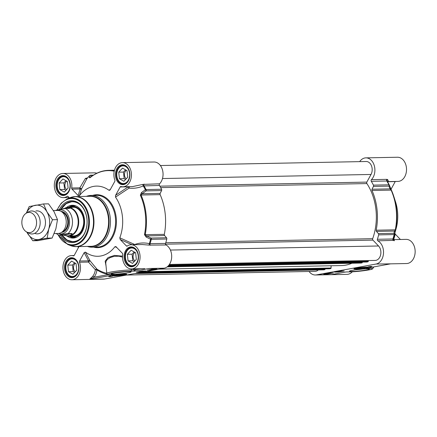 <?xml version="1.0" encoding="UTF-8"?>
<svg xmlns="http://www.w3.org/2000/svg" width="437" height="437" viewBox="0 0 437 437"><rect width="100%" height="100%" fill="white"/><g stroke="black" fill="none" stroke-linecap="round" stroke-linejoin="round"><path stroke-width="0.66" d="M358.373 268.154A4.026 0.322 -6 0 1 362.847 267.63A4.026 0.322 -6 0 1 365.135 267.706A4.026 0.322 -6 0 1 361.175 268.422A4.026 0.322 -6 0 1 357.155 268.547A4.026 0.322 -6 0 1 358.373 268.154M358.575 268.422L363.71 267.783L358.575 268.422M360.399 268.384L360.361 268.007M357.881 268.165A4.747 0.382 174 0 0 356.434 268.564A4.747 0.382 174 0 0 361.181 268.482A4.747 0.382 174 0 0 365.845 267.575A4.747 0.382 174 0 0 362.803 267.57A4.747 0.382 174 0 0 357.881 268.165M373.417 185.113A1.153 0.836 88.9 0 1 373.427 186.424L388.935 186.124A1.153 0.929 -22.1 0 0 389.312 185.031L389.312 185.031A1.153 0.929 -22.1 0 0 389.28 184.96A1.153 0.437 153 0 0 389.274 184.938A1.153 0.437 153 0 0 388.93 184.813A1.153 0.836 88.9 0 1 388.935 186.124L390.05 188.882A1.153 0.923 -21.7 0 0 390.399 187.741L389.28 184.96A54.947 39.925 -91.1 0 0 387.155 181.147L386.811 181.011A1.153 0.836 88.9 0 1 386.947 179.356L371.434 179.656A1.153 0.836 -91.1 0 0 371.303 181.311A55.231 40.133 88.9 0 1 373.417 185.113L388.93 184.813A55.231 40.133 88.9 0 0 386.811 181.011L371.303 181.311M359.678 161.63A12.083 8.778 88.9 0 1 365.884 157.866A12.083 8.778 88.9 0 1 374.405 166.082A12.083 8.778 88.9 0 1 371.434 179.656M395.07 232.189L395.622 229.742A50.342 36.577 -91.1 0 0 393.759 196.289L395.594 202.036A35.097 25.499 88.9 0 1 396.113 228.655L393.213 238.941A1.153 1.12 -165 0 1 393.224 238.892L392.907 238.979L393.224 238.892A54.947 39.925 -91.1 0 0 394.021 236.226A54.947 39.925 -91.1 0 0 394.485 234.461L395.07 232.189A1.153 1.021 -165.8 0 0 394.48 231.047L393.895 233.303A1.153 0.836 88.9 0 1 394.158 234.565A1.153 0.273 13.9 0 0 394.485 234.461A1.153 1.021 -165.3 0 0 393.895 233.303L378.382 233.604A1.153 0.836 88.9 0 1 378.65 234.871A55.231 40.133 88.9 0 1 377.393 239.285A1.153 0.836 -91.1 0 0 377.863 240.831A12.083 8.778 88.9 0 1 383.484 253.542A12.083 8.778 88.9 0 1 376.011 264.052L316.432 274.884A12.083 8.778 88.9 0 1 315.41 274.988A12.083 8.778 88.9 0 1 309.052 271.47M378.382 233.604L376.454 231.397L394.48 231.047L395.622 229.742M376.175 230.206A50.632 36.784 -91.1 0 0 372.002 190.488A1.153 0.836 -91.1 0 1 372.024 189.237L390.05 188.882L391.126 190.111A50.632 36.784 88.9 0 1 395.299 229.829L376.175 230.206A1.153 0.836 -91.1 0 0 376.454 231.397M372.024 189.237L373.427 186.424M340.385 271.038L339.702 271.159M341.379 271.006L340.789 271.049M341.636 270.956L339.445 271.208M338.123 271.53L337.85 271.503M338.331 271.475L339.123 271.508L338.129 271.596M327.078 273.469L327.772 273.551L327.078 273.469M326.827 273.507L326.182 273.584M327.062 273.442L327.969 273.387L327.176 273.704L325.958 273.589M328.684 273.169L328.105 273.234M328.952 273.12L327.903 273.24M330.918 272.988L329.509 272.945M327.684 273.994L323.73 274.07L329.52 273.016L333.475 272.939L327.684 273.994L327.641 273.606M338.44 272.038L334.485 272.114L340.281 271.06L344.23 270.984L338.44 272.038L338.396 271.606M370.243 266.444A12.198 0.978 -6 0 1 371.996 266.767A12.198 0.978 -6 0 1 369.571 267.613A9.783 0.787 174 0 0 370.871 267.078A9.783 0.787 174 0 0 368.178 266.821L370.243 266.444M370.833 266.728A12.198 0.978 174 0 0 371.434 266.537M370.794 266.472A9.783 0.787 -6 0 1 370.811 266.51L370.871 267.078M346.104 271.956L345.738 271.994M366.943 268.138A45.311 3.633 -6 0 1 366.528 268.225A1.153 0.912 77.9 0 0 366.648 268.214L390.339 263.882M388.389 181.595L397.976 181.404A12.083 8.778 -91.1 0 0 406.519 169.152A12.083 8.778 -91.1 0 0 397.506 157.244L365.884 157.866M387.903 181.726L395.239 181.579A1.153 0.836 88.9 0 1 395.316 181.459M395.239 181.579L391.033 189.254M393.715 239.312L395.327 234.166L394.846 233.254M395.327 234.166L400.418 239.487M390.569 263.85L406.612 263.533A12.083 8.778 -91.1 0 0 415.15 251.286A12.083 8.778 -91.1 0 0 406.137 239.378L394.507 239.602C393.732 239.41 393.344 239.001 393.349 238.373M315.41 274.988L347.027 274.37A12.083 8.778 -91.1 0 0 352.293 271.798M377.863 240.831L394.059 240.328C394.644 239.192 394.677 239.361 394.163 240.825M393.207 238.941A1.153 1.12 -165 0 0 394.059 240.328M391.47 190.248A1.153 0.393 156.1 0 0 391.465 190.237L393.759 196.289A50.342 36.577 -91.1 0 0 391.47 190.248L390.399 187.741M387.909 181.317C388.64 181.918 388.564 181.355 387.679 179.634A1.153 1.065 -18.7 0 0 387.067 180.956L389.274 184.938A1.153 1.153 0 0 1 389.312 185.031L391.465 190.237A1.153 0.393 156.1 0 0 391.126 190.111L372.002 190.488M387.679 179.634L386.947 179.356M390.607 263.844L376.011 264.052M390.683 263.828L366.648 268.214A1.153 0.912 77.9 0 0 366.648 268.209A1.153 0.912 77.9 0 0 366.769 268.176M366.528 268.225C365.977 268.405 366.315 268.482 367.55 268.449A1.153 0.836 -91.1 0 0 368.14 267.925M352.544 270.285A9.98 0.798 174 0 0 349.496 271.126A9.98 0.798 174 0 0 359.482 270.945A9.98 0.798 174 0 0 369.287 269.045A9.98 0.798 174 0 0 362.896 269.034A9.98 0.798 174 0 0 352.544 270.285M356.171 268.198A7.238 0.579 174 0 0 353.948 268.831A7.238 0.579 174 0 0 361.202 268.679A7.238 0.579 174 0 0 368.325 267.318A7.238 0.579 174 0 0 363.792 267.286A7.238 0.579 174 0 0 356.171 268.198M362.847 269.034A8.603 0.688 -6 0 1 355.8 269.776M122.223 274.928A4.026 0.322 -6 0 1 118.05 275.43A4.026 0.322 -6 0 1 115.466 275.425A4.026 0.322 -6 0 1 119.427 274.66A4.026 0.322 -6 0 1 123.453 274.589A4.026 0.322 -6 0 1 122.223 274.928M121.284 274.944L116.892 275.299L121.257 274.676M118.717 275.266L118.678 274.889M122.721 274.917A4.747 0.382 174 0 0 124.163 274.458A4.747 0.382 174 0 0 119.421 274.605A4.747 0.382 174 0 0 114.751 275.447A4.747 0.382 174 0 0 117.449 275.539A4.747 0.382 174 0 0 122.721 274.917M127.697 177.242L123.906 181.284L119.421 178.744L118.733 172.162L122.524 168.114L127.009 170.654L127.697 177.242M125.561 169.835L123.474 172.069L124.168 178.651L125.61 179.47M118.733 172.162L123.474 172.069M119.421 178.744L124.168 178.651M126.364 170.288A4.818 3.501 -91.1 0 0 124.458 174.461A4.818 3.501 -91.1 0 0 126.249 178.782M124.922 165.743A9.204 6.686 -91.1 0 0 123.272 165.492A9.204 6.686 -91.1 0 0 122.491 165.568A9.204 6.686 -91.1 0 0 116.788 175.363A9.204 6.686 -91.1 0 0 123.633 183.901A9.204 6.686 -91.1 0 0 124.408 183.819A9.204 6.686 -91.1 0 0 125.272 183.584M124.135 183.485A8.86 6.44 -91.1 0 0 129.587 173.544A8.86 6.44 -91.1 0 0 122.289 165.918A8.86 6.44 -91.1 0 0 116.843 175.86A8.86 6.44 -91.1 0 0 124.135 183.485M136.333 259.37L132.537 263.413L128.057 260.873L127.364 254.29L131.155 250.243L135.639 252.783L136.333 259.37M134.197 251.969L132.105 254.197L132.799 260.78L134.241 261.599M127.364 254.29L132.105 254.197M128.057 260.873L132.799 260.78M134.995 252.417A4.818 3.501 -91.1 0 0 133.088 256.59A4.818 3.501 -91.1 0 0 134.886 260.916M133.553 247.872A9.204 6.686 -91.1 0 0 131.903 247.621A9.204 6.686 -91.1 0 0 131.127 247.697A9.204 6.686 -91.1 0 0 125.419 257.491A9.204 6.686 -91.1 0 0 132.264 266.029A9.204 6.686 -91.1 0 0 133.045 265.947A9.204 6.686 -91.1 0 0 133.902 265.712M132.772 265.614A8.86 6.44 -91.1 0 0 138.218 255.672A8.86 6.44 -91.1 0 0 130.925 248.047A8.86 6.44 -91.1 0 0 125.474 257.988A8.86 6.44 -91.1 0 0 132.772 265.614M68.112 188.074L64.321 192.122L59.842 189.582L59.148 182.994L62.939 178.946L67.424 181.492L68.112 188.074M65.982 180.672L63.889 182.901L64.583 189.489L66.025 190.303M59.148 182.994L63.889 182.901M59.842 189.582L64.583 189.489M66.779 181.126A4.818 3.501 -91.1 0 0 64.873 185.293A4.818 3.501 -91.1 0 0 66.67 189.62M65.337 176.575A9.204 6.686 -91.1 0 0 63.687 176.324A9.204 6.686 -91.1 0 0 62.906 176.406A9.204 6.686 -91.1 0 0 57.203 186.2A9.204 6.686 -91.1 0 0 64.048 194.733A9.204 6.686 -91.1 0 0 64.829 194.656A9.204 6.686 -91.1 0 0 65.687 194.416M64.556 194.318A8.86 6.44 -91.1 0 0 70.002 184.376A8.86 6.44 -91.1 0 0 62.709 176.75A8.86 6.44 -91.1 0 0 57.258 186.692A8.86 6.44 -91.1 0 0 64.556 194.318M76.748 270.203L72.957 274.25L68.472 271.71L67.779 265.122L71.57 261.08L76.054 263.62L76.748 270.203M74.612 262.801L72.52 265.03L73.214 271.617L74.656 272.431M67.779 265.122L72.52 265.03M68.472 271.71L73.214 271.617M75.41 263.254A4.818 3.501 -91.1 0 0 73.503 267.422A4.818 3.501 -91.1 0 0 75.301 271.748M73.973 258.704A9.204 6.686 -91.1 0 0 72.318 258.453A9.204 6.686 -91.1 0 0 71.542 258.535A9.204 6.686 -91.1 0 0 65.834 268.329A9.204 6.686 -91.1 0 0 72.679 276.861A9.204 6.686 -91.1 0 0 73.46 276.785A9.204 6.686 -91.1 0 0 74.323 276.545M73.187 276.446A8.86 6.44 -91.1 0 0 78.633 266.504A8.86 6.44 -91.1 0 0 71.34 258.879A8.86 6.44 -91.1 0 0 65.889 268.821A8.86 6.44 -91.1 0 0 73.187 276.446M96.817 173.243A12.083 8.778 -91.1 0 0 94.458 172.844L62.841 173.467A12.083 8.778 88.9 0 1 71.695 187.997A1.153 0.836 -91.1 0 0 72.018 189.145L80.179 188.986A1.153 1.038 -162.5 0 0 81.653 188.669A1.153 0.295 29.7 0 1 80.856 188.494A1.153 0.295 29.7 0 1 79.856 187.839A1.153 0.836 -91.1 0 0 80.179 188.986L78.13 195.53L79.458 195.656L81.653 188.669L86.968 178.504A1.153 0.912 23.5 0 1 85.357 178.493L79.856 187.839L71.695 187.997M135.115 244.682L119.798 237.815A35.097 25.499 -91.1 0 0 115.521 197.12L129.073 188.112C133.979 188.647 138.704 187.915 143.249 185.922A54.947 39.925 88.9 0 1 145.374 189.734L141.462 192.613A1.153 0.29 53.8 0 1 142.151 193.738L146.073 190.876A1.153 0.836 -91.1 0 0 146.062 189.565A1.153 0.437 153 0 0 145.374 189.734A1.153 0.295 53.9 0 1 146.073 190.876L161.581 190.576A1.153 0.836 -91.1 0 0 161.575 189.259A55.231 40.133 -91.1 0 0 159.456 185.463A1.153 0.836 88.9 0 1 159.592 183.802A12.083 8.778 -91.1 0 0 162.564 170.228A12.083 8.778 -91.1 0 0 154.042 162.012L122.426 162.63A12.083 8.778 88.9 0 1 131.439 174.538A12.083 8.778 88.9 0 1 122.895 186.79A12.083 8.778 88.9 0 1 120.989 186.539A1.153 0.836 -91.1 0 0 120.809 186.517A1.153 0.836 -91.1 0 0 120.159 186.965L128.32 186.807A1.153 0.3 -123.7 0 0 129.073 188.112L129.276 186.665M161.581 190.576L160.177 193.383L142.151 193.738L141.031 195.006A1.153 0.393 156.1 0 0 140.337 195.164A50.342 36.577 88.9 0 1 144.483 234.658L146.133 237.062L150.574 239.236A1.153 0.273 13.9 0 0 151.289 239.323A1.153 0.836 -91.1 0 0 151.027 238.056L150.574 239.236A54.947 39.925 88.9 0 1 149.317 243.666C144.434 242.535 139.66 242.781 134.995 244.414L134.858 244.687M146.133 237.062L146.586 235.898L164.612 235.548L166.541 237.75L151.027 238.056L146.586 235.898L145.204 234.724A50.632 36.784 -91.1 0 0 141.031 195.006L160.155 194.634A1.153 0.836 88.9 0 1 160.177 193.383M160.155 194.634A50.632 36.784 88.9 0 1 164.334 234.352L144.483 234.658M164.612 235.548A1.153 0.836 88.9 0 1 164.334 234.352M106.775 273.311A53.161 38.625 88.9 0 1 96.943 269.143A1.153 0.748 -36 0 0 95.359 269.744L96.97 269.951A1.153 0.716 122.3 0 0 96.943 269.143L90.033 260.758A1.153 0.956 -28.3 0 0 88.547 260.845L79.572 261.02A1.153 0.836 -91.1 0 0 79.501 262.238A12.083 8.778 88.9 0 1 71.947 279.756L103.564 279.134A12.083 8.778 -91.1 0 0 104.585 279.03L164.17 268.198A12.083 8.778 -91.1 0 0 171.637 257.688A12.083 8.778 -91.1 0 0 166.022 244.977A1.153 0.836 88.9 0 1 165.552 243.431A55.231 40.133 -91.1 0 0 166.803 239.017A1.153 0.836 -91.1 0 0 166.541 237.75M140.015 271.437L138.999 271.557M142.025 271.18L140.665 271.317M140.867 271.279L142.041 271.339M142.424 271.033L143.243 271.027M143.565 270.973L141.43 271.12M153.442 269.077L152.781 269.072M153.731 269.132L154.37 269.045M154.594 269.039L152.546 269.077M151.508 269.345L150.825 269.427M151.776 269.296L150.628 269.427M149.858 269.645L149.225 269.716M149.7 269.629L149.028 269.722M150.705 269.536L151.076 270.066L147.127 270.142L152.917 269.088L156.872 269.012L151.076 270.066M136.366 272.098L142.162 271.044L146.111 270.967L140.321 272.022L136.366 272.098M140.321 272.022L140.277 271.617M110.353 276.637A12.198 0.978 -6 0 1 108.605 276.321A12.198 0.978 -6 0 1 111.031 275.468A9.783 0.787 174 0 0 109.731 276.004A9.783 0.787 174 0 0 112.424 276.26L110.353 276.637L110.31 276.206M109.108 275.976A12.198 0.978 174 0 0 109.747 276.042M133.695 268.875L133.798 269.864L134.667 271.126L135.415 269.7L135.323 268.848M144.729 268.662L131.532 268.919A12.083 8.778 88.9 0 1 122.677 254.389A1.153 0.836 -91.1 0 0 122.355 253.242L115.783 246.517M113.03 274.715L113.653 274.944A45.311 3.633 -6 0 1 114.073 274.857C114.625 274.676 114.286 274.605 113.046 274.638A1.153 0.836 88.9 0 1 112.954 274.649A1.153 0.836 88.9 0 1 112.855 274.644L113.03 274.715A1.153 0.53 133.3 0 1 113.117 274.698L113.052 274.644M79.501 262.238L88.471 262.063L95.359 269.744A12.083 8.778 88.9 0 1 92.666 276.386L89.569 279.325L113.653 274.944L113.117 274.698A46.65 3.299 173.5 0 1 113.374 274.644M104.585 279.03L89.569 279.325L94.021 277.227A13.23 9.614 -91.1 0 0 96.97 269.951A54.057 39.275 -91.1 0 0 107.475 274.299M92.666 276.386A1.153 0.595 -141.2 0 1 94.021 277.227L108.534 274.589M88.471 262.063L90.033 260.758L85.384 252.094L84.161 252.646L88.547 260.845A1.153 0.836 -91.1 0 0 88.471 262.063M87.329 246.419A25.892 18.813 -91.1 0 0 92.158 247.184A25.892 18.813 -91.1 0 0 94.348 246.965A25.892 18.813 -91.1 0 0 110.397 219.423A25.892 18.813 -91.1 0 0 91.147 195.415A25.892 18.813 -91.1 0 0 88.957 195.634A25.892 18.813 -91.1 0 0 86.346 196.371M128.396 186.681A1.153 0.836 -91.1 0 0 128.32 186.807L115.592 195.295L115.521 197.12M115.592 195.295L120.159 186.965M110.446 189.303L108.982 190.286L109.747 190.253L110.233 189.691L114.8 181.366A1.153 0.836 -91.1 0 0 114.871 180.148A12.083 8.778 88.9 0 1 122.426 162.63M108.982 190.286A35.097 25.499 -91.1 0 0 79.458 195.656M78.13 195.53L72.018 189.145M69.445 197.939L68.014 196.448A1.153 0.836 -91.1 0 0 67.489 196.213A1.153 0.836 -91.1 0 0 67.129 196.333A12.083 8.778 88.9 0 1 63.316 197.622A12.083 8.778 88.9 0 1 54.303 185.714A12.083 8.778 88.9 0 1 62.841 173.467M71.947 279.756A12.083 8.778 88.9 0 1 62.933 267.848A12.083 8.778 88.9 0 1 71.471 255.596A12.083 8.778 88.9 0 1 73.383 255.847A1.153 0.836 -91.1 0 0 73.563 255.869A1.153 0.836 -91.1 0 0 74.214 255.421L78.977 246.583M79.572 261.02L84.161 252.646M85.384 252.094A35.097 25.499 -91.1 0 0 114.915 246.725L116.914 247.555M116.209 246.818L114.915 246.725M127.446 245.916L126.359 245.938A1.153 0.836 -91.1 0 0 126.877 246.173A1.153 0.836 -91.1 0 0 127.243 246.053A12.083 8.778 88.9 0 1 131.056 244.758A12.083 8.778 88.9 0 1 140.069 256.666A12.083 8.778 88.9 0 1 131.532 268.919M126.359 245.938L120.246 239.552L132.138 244.736M119.798 237.815L120.246 239.552M77.983 246.763L78.414 247.746L77.983 246.752A50.342 36.577 88.9 0 1 77.912 246.599L77.983 246.763A1.153 0.393 -23.9 0 1 77.983 246.763L77.983 246.763A1.153 0.393 -23.9 0 1 77.983 246.752M87.373 178.023L85.357 178.493M90.044 175.39A1.153 0.655 46.3 0 0 89.803 175.499A1.153 0.655 46.3 0 0 89.716 175.63A54.947 39.925 88.9 0 0 86.968 178.504L87.384 178.247M90.421 177.335A1.153 1.049 12.3 0 0 89.274 177.635L89.716 175.63A1.153 1.049 12.9 0 1 91.071 175.39A1.153 0.836 -91.1 0 0 90.579 175.182A1.153 0.836 -91.1 0 0 90.164 175.341M89.274 177.635L90.011 177.728A50.342 36.577 88.9 0 1 114.226 171.195M159.592 183.802L142.73 184.43L143.249 185.922L159.456 185.463M142.73 184.43L132.537 186.604M141.462 192.613L140.337 195.164M165.552 243.431L149.317 243.666L149.11 245.119L166.022 244.977M142.396 244.54L149.11 245.119M122.524 256.142L114.467 255.41L108.07 257.551L105.159 261.151L105.978 265.68M114.073 274.857A1.153 0.912 -102.1 0 1 113.483 274.644M113.456 274.381L113.948 274.665L111.588 274.671A1.153 0.836 88.9 0 1 111.484 274.665M140.687 268.739L135.415 269.7L131.422 269.913A14.383 1.153 174 0 0 115.701 271.279A14.383 1.153 174 0 0 106.775 273.294L105.738 262.976L106.202 260.998L107.404 259.381L110.184 257.54L114.215 256.328L118.891 256.213L122.518 257.109M128.057 272.797A9.98 0.798 174 0 0 131.089 271.83A9.98 0.798 174 0 0 121.115 272.136A9.98 0.798 174 0 0 111.298 273.912A9.98 0.798 174 0 0 116.969 274.103A9.98 0.798 174 0 0 128.057 272.797M124.43 274.884A7.238 0.579 174 0 0 126.643 274.201A7.238 0.579 174 0 0 119.399 274.403A7.238 0.579 174 0 0 112.265 275.709A7.238 0.579 174 0 0 116.504 275.823A7.238 0.579 174 0 0 124.43 274.884M60.89 209.121A20.135 14.629 88.9 0 1 70.346 201.714A20.135 14.629 88.9 0 1 72.05 201.544A20.135 14.629 88.9 0 1 87.023 220.215A20.135 14.629 88.9 0 1 74.541 241.639A20.135 14.629 88.9 0 1 72.837 241.808A20.135 14.629 88.9 0 1 61.715 235.182M60.399 235.21A20.943 15.219 -91.1 0 0 74.072 242.448A20.943 15.219 -91.1 0 0 84.871 210.984A20.943 15.219 -91.1 0 0 59.47 209.372M124.649 271.819A8.603 0.688 -6 0 1 117.597 272.562M61.267 209.055L66.129 203.637L72.247 201.544A20.135 14.629 -91.1 0 0 70.739 201.708A20.135 14.629 -91.1 0 0 61.322 209.044M62.114 235.177A20.135 14.629 -91.1 0 0 73.034 241.803L67.041 240.071L62.065 235.177M69.811 236.117A15.191 11.034 -91.1 0 0 70.608 236.422A15.191 11.034 -91.1 0 0 81.675 231.331A15.191 11.034 -91.1 0 0 83.057 215.348A15.191 11.034 -91.1 0 0 70.029 207.012A15.191 11.034 -91.1 0 0 69.248 207.351M67.041 236.018A16.398 11.914 -91.1 0 0 73.367 238.05A16.398 11.914 -91.1 0 0 83.456 214.851A16.398 11.914 -91.1 0 0 72.722 205.281A16.398 11.914 -91.1 0 0 66.484 207.559M160.395 165.53L366.179 161.504A8.057 5.85 88.9 0 1 371.532 165.945A8.057 5.85 88.9 0 1 371.024 174.461L366.834 182.103A1.153 0.836 -91.1 0 0 366.889 183.573A49.135 35.697 88.9 0 1 372.679 238.684A1.153 0.836 -91.1 0 0 372.93 240.115L378.54 245.982A8.057 5.85 88.9 0 1 380.616 254.902A8.057 5.85 88.9 0 1 375.197 260.425L169.414 264.451M368.309 260.561L368.298 261.255A0.574 0.421 88.9 0 1 367.938 261.801L366.736 262.014M362.229 262.102L362.142 262.856L360.978 263.063A0.574 0.421 88.9 0 1 360.88 263.069M351.894 263.249A49.135 35.697 88.9 0 1 341.608 265.549L159.079 269.126M331.109 265.756L331.055 268.023A0.574 0.421 88.9 0 1 330.7 268.569L329.498 268.782M324.991 268.875L324.899 269.624L323.741 269.837A0.574 0.421 88.9 0 1 323.642 269.837M318.322 269.946A8.057 5.85 88.9 0 1 315.115 271.35L126.544 275.042M54.21 233.544L58.11 233.467A11.504 8.363 -91.1 0 0 59.082 233.369A11.504 8.363 -91.1 0 0 66.216 221.127A11.504 8.363 -91.1 0 0 57.657 210.459L53.38 210.541M62.912 208.793L67.003 207.684L69.499 208.438L65.392 208.52L56.466 210.142M59.104 235.237C58.94 234.942 64.184 233.986 68.025 233.615L72.138 233.533C71.297 235.03 69.767 235.811 67.555 235.871L63.218 235.155L58.842 235.215L56.198 233.505M72.138 233.533L63.218 235.155M67.555 235.871L68.216 235.86A14.093 10.242 -91.1 0 0 69.407 235.74A14.093 10.242 -91.1 0 0 78.147 220.74A14.093 10.242 -91.1 0 0 67.664 207.673L67.003 207.684M66.151 235.8A14.383 10.45 -91.1 0 0 68.56 236.138A14.383 10.45 -91.1 0 0 69.778 236.018A14.383 10.45 -91.1 0 0 78.693 220.712A14.383 10.45 -91.1 0 0 67.997 207.378A14.383 10.45 -91.1 0 0 66.785 207.499A14.383 10.45 -91.1 0 0 65.26 207.936M26.559 231.921L28.804 233.156A11.504 8.363 -91.1 0 0 32.038 233.975A11.504 8.363 -91.1 0 0 33.01 233.877A11.504 8.363 -91.1 0 0 40.144 221.635A11.504 8.363 -91.1 0 0 31.584 210.967A11.504 8.363 -91.1 0 0 30.612 211.066A11.504 8.363 -91.1 0 0 28.389 211.918L26.193 213.234A10.127 7.358 -91.1 0 0 21.85 222.668A10.127 7.358 -91.1 0 0 26.559 231.921A10.127 7.358 -91.1 0 0 30.262 232.56A10.127 7.358 -91.1 0 0 36.489 221.198A10.127 7.358 -91.1 0 0 28.148 212.486A10.127 7.358 -91.1 0 0 26.193 213.234M34.676 233.331A11.504 8.363 -91.1 0 0 45.448 223.383A11.504 8.363 -91.1 0 0 35.91 210.962M26.826 232.069A17.262 12.542 -91.1 0 0 27.258 232.877A17.262 12.542 -91.1 0 0 38.909 239.476A17.262 12.542 -91.1 0 0 48.758 228.966A17.262 12.542 -91.1 0 0 46.961 211.858A17.262 12.542 -91.1 0 0 35.31 205.259A17.262 12.542 -91.1 0 0 26.455 213.076M32.802 240.76L37.795 240.661L52.129 238.056L55.876 228.83L57.498 219.642L54.073 211.721L48.534 203.839L43.536 203.937L46.961 211.858L52.506 219.74L48.758 228.966L47.136 238.154L32.802 240.76L26.81 232.058M26.313 213.163L29.203 206.543L43.536 203.937M52.129 238.056L47.136 238.154M57.498 219.642L52.506 219.74M356.636 268.192A6.56 0.524 174 0 0 356.423 268.957A6.56 0.524 174 0 0 365.649 268.012A6.56 0.524 174 0 0 365.856 267.242A6.56 0.524 174 0 0 356.636 268.192M367.55 268.449L368.915 268.422A13.23 1.06 -6 0 1 368.489 269.973A13.23 1.06 -6 0 1 349.884 271.88L345.929 271.956L331.448 274.589L316.432 274.884M393.376 240.525A1.153 0.836 88.9 0 1 392.907 238.979L377.393 239.285M378.65 234.871L394.158 234.565A55.231 40.133 88.9 0 1 392.907 238.979M368.915 268.422A1.153 0.836 -91.1 0 0 369.587 267.663M346.017 271.967L349.786 271.89C356.401 271.809 369.959 270.121 372.302 269.072L373.586 267.504A14.383 1.153 174 0 0 372.302 267.171M123.966 274.895A6.56 0.524 174 0 0 124.174 274.125A6.56 0.524 174 0 0 114.953 275.07A6.56 0.524 174 0 0 114.74 275.84A6.56 0.524 174 0 0 123.966 274.895M71.127 258.371A9.379 6.812 88.9 0 1 71.919 258.289C74.301 258.316 76.218 259.764 77.666 262.626C81.14 269.678 75.508 277.921 73.039 276.965L72.291 277.042A9.379 6.812 88.9 0 1 65.315 268.345A9.379 6.812 88.9 0 1 71.127 258.371M73.083 276.965A9.379 6.812 88.9 0 1 72.291 277.042M130.712 247.533A9.379 6.812 88.9 0 1 131.504 247.457C133.886 247.484 135.803 248.926 137.245 251.788C140.725 258.841 135.093 267.089 132.624 266.133L131.87 266.209A9.379 6.812 88.9 0 1 124.9 257.513A9.379 6.812 88.9 0 1 130.712 247.533M132.668 266.128A9.379 6.812 88.9 0 1 131.87 266.209M122.081 165.405A9.379 6.812 88.9 0 1 122.873 165.328C125.255 165.355 127.167 166.797 128.615 169.66C132.094 176.712 126.457 184.96 123.988 184.004L123.239 184.081A9.379 6.812 88.9 0 1 116.264 175.384A9.379 6.812 88.9 0 1 122.081 165.405M124.032 183.999A9.379 6.812 88.9 0 1 123.239 184.081M62.496 176.242A9.379 6.812 88.9 0 1 63.289 176.16C65.67 176.187 67.588 177.635 69.03 180.497C72.509 187.549 66.877 195.792 64.408 194.836L63.655 194.913A9.379 6.812 88.9 0 1 56.684 186.217A9.379 6.812 88.9 0 1 62.496 176.242M64.452 194.836A9.379 6.812 88.9 0 1 63.655 194.913M113.046 274.638L111.686 274.665A13.23 1.06 -6 0 1 112.112 273.109A13.23 1.06 -6 0 1 130.718 271.202L134.667 271.126L149.154 268.493L164.17 268.198M130.718 271.202A1.153 0.836 -91.1 0 0 131.422 269.913L131.319 268.919M57.864 234.718L67.751 244.507L70.712 245.643A24.947 18.125 -91.1 0 0 77.977 246.353A24.947 18.125 -91.1 0 0 93.321 218.358A24.947 18.125 -91.1 0 0 72.777 196.885A24.947 18.125 -91.1 0 0 69.773 197.797L75.295 196.59L89.924 196.3A25.029 18.185 88.9 0 1 108.534 219.505A25.029 18.185 88.9 0 1 93.021 246.135A25.029 18.185 88.9 0 1 90.901 246.348L76.278 246.632A25.029 18.185 -91.1 0 0 78.392 246.419A25.029 18.185 -91.1 0 0 93.906 219.795A25.029 18.185 -91.1 0 0 75.295 196.59A25.029 18.185 -91.1 0 0 73.181 196.803M89.279 246.381A25.182 18.294 -91.1 0 0 93.431 246.282A25.182 18.294 -91.1 0 0 108.928 218.101A25.182 18.294 -91.1 0 0 88.296 196.333M73.536 246.402A25.029 18.185 -91.1 0 0 76.278 246.632L70.712 245.643M132.329 266.707A9.953 7.232 -91.1 0 0 136.972 250.778A9.953 7.232 -91.1 0 0 124.578 253.034A9.953 7.232 -91.1 0 0 132.329 266.707M123.698 184.578A9.953 7.232 -91.1 0 0 128.341 168.649A9.953 7.232 -91.1 0 0 115.942 170.905A9.953 7.232 -91.1 0 0 123.698 184.578M64.113 195.41A9.953 7.232 -91.1 0 0 68.756 179.487A9.953 7.232 -91.1 0 0 56.362 181.737A9.953 7.232 -91.1 0 0 64.113 195.41M93.704 247.156A26.466 19.228 -91.1 0 0 99.942 247.429A26.466 19.228 -91.1 0 0 116.22 217.73A26.466 19.228 -91.1 0 0 94.43 194.957A26.466 19.228 -91.1 0 0 92.693 195.383M72.744 277.539A9.953 7.232 -91.1 0 0 77.393 261.616A9.953 7.232 -91.1 0 0 64.993 263.866A9.953 7.232 -91.1 0 0 72.744 277.539M91.147 195.415L96.282 195.317A25.892 18.813 88.9 0 1 115.537 219.319A25.892 18.813 88.9 0 1 99.489 246.867A25.892 18.813 88.9 0 1 97.298 247.085L92.158 247.184M73.744 255.836L73.383 255.847M67.129 196.333L67.861 196.317M86.176 178.045A1.153 0.836 -91.1 0 0 86.865 178.509L89.803 175.499A1.153 1.153 0 0 1 90.579 175.182L93.469 175.128M114.314 170.812A50.632 36.784 -91.1 0 0 108.687 170.326C101.99 170.506 95.801 172.926 90.131 177.575M90.617 177.406L91.071 175.39L93.13 175.352M144.079 184.108A1.153 0.836 -91.1 0 0 143.948 185.763A55.231 40.133 -91.1 0 1 146.062 189.565L161.575 189.259M166.803 239.017L151.289 239.323A55.231 40.133 -91.1 0 1 150.038 243.737A1.153 0.836 -91.1 0 0 150.508 245.283M111.686 274.665A1.153 0.836 88.9 0 1 111.588 274.671C106.748 274.627 108.25 274.452 107.409 274.267L106.775 273.294M58.208 234.909A23.145 16.819 -91.1 0 0 74.301 244.633A23.145 16.819 -91.1 0 0 88.536 218.658A23.145 16.819 -91.1 0 0 69.478 198.742A23.145 16.819 -91.1 0 0 57.356 209.776M67.751 244.507A23.702 17.223 -91.1 0 0 74.651 245.179A23.702 17.223 -91.1 0 0 89.23 218.582A23.702 17.223 -91.1 0 0 69.712 198.185A23.702 17.223 -91.1 0 0 66.861 199.048L61.213 203.189L57.105 209.831M71.056 236.089A14.727 10.701 -91.1 0 0 83.778 221.455A14.727 10.701 -91.1 0 0 70.494 207.329M82.538 207.275A19.905 14.465 -91.1 0 0 61.388 209.033M62.18 235.177A19.905 14.465 -91.1 0 0 83.096 235.669M70.608 236.422L72.138 236.93A15.748 11.438 -91.1 0 0 76.732 237.16M76.12 206.035A15.748 11.438 -91.1 0 0 71.537 206.444L70.029 207.012M73.711 205.357A16.316 11.854 -91.1 0 0 68.784 207.362M69.346 236.122A16.316 11.854 -91.1 0 0 74.35 237.936M371.024 174.461L162.482 178.542M366.834 182.103L159.871 186.157M366.889 183.573L160.701 187.61M372.679 238.684L165.77 242.732M372.93 240.115L165.503 244.179M378.54 245.982L170.403 250.057M368.298 261.255L168.9 265.155M367.938 261.801L168.436 265.707M366.774 262.009L168.256 265.898L366.758 262.014M362.284 262.593L167.732 266.406M362.142 262.856L167.42 266.663M360.978 263.063L167.169 266.86M331.055 268.023L145.1 271.667M330.7 268.569L141.779 272.267M140.61 272.48L329.514 268.782L140.621 272.48M325.041 269.367L137.557 273.038M324.899 269.624L135.983 273.322M323.741 269.837L134.82 273.535M62.125 212.12A10.067 7.314 88.9 0 1 67.822 221.767A10.067 7.314 88.9 0 1 62.502 231.632M61.491 232.402A10.526 7.647 -91.1 0 0 61.923 232.342A10.526 7.647 -91.1 0 0 68.462 221.455A10.526 7.647 -91.1 0 0 61.082 211.388M58.034 210.459A12.023 8.735 88.9 0 1 59.574 209.984A12.023 8.735 88.9 0 1 69.472 220.33A12.023 8.735 88.9 0 1 62.076 233.822A12.023 8.735 88.9 0 1 58.487 233.445M68.025 233.615A14.093 10.242 -91.1 0 0 72.384 220.035A14.093 10.242 -91.1 0 0 65.392 208.52M354.238 268.482L354.533 268.837C353.489 269.017 358.586 269.181 365.676 268.012C369.456 267.1 367.271 267.51 367.97 267.04M340.041 271.186L340.002 270.842M338.385 271.448L338.353 271.104M339.445 271.415L339.407 271.077M328.433 273.425L328.4 273.081M329.187 273.136L329.148 272.792M330.246 273.109L330.208 272.764M328.411 273.316L328.373 272.978M346.011 271.961L331.973 274.502M387.439 182.393L388.356 181.601M366.648 268.209L367.009 267.881M373.586 267.504L373.526 266.947M112.555 275.359C114.123 275.632 109.266 275.971 117.537 275.687L126.02 274.36L126.288 273.917M124.141 165.476L123.272 165.492M124.501 183.884L123.633 183.901M132.772 247.604L131.903 247.621M133.132 266.013L132.264 266.029M64.556 176.308L63.687 176.324M64.916 194.716L64.048 194.733M73.192 258.436L72.318 258.453M73.553 276.845L72.679 276.861M141.304 271.437L141.271 271.098M139.736 271.623L139.703 271.284M140.512 271.443L140.474 271.098M142.167 271.18L142.129 270.836M152.934 269.307L152.901 268.968M151.366 269.492L151.333 269.148M152.142 269.312L152.103 268.968M151.311 269.607L151.273 269.263M74.132 255.541L71.471 255.596M69.035 197.513L63.316 197.622M142.686 244.529L131.056 244.758M132.526 186.604L122.895 186.79M114.472 170.217L108.687 170.326M66.861 199.048L69.773 197.797M72.001 235.898C77.622 236.428 81.397 232.976 83.32 225.541C85.526 215.807 78.452 205.319 71.444 207.482M360.929 263.069L167.163 266.865M323.691 269.842L134.798 273.54M56.198 210.088L55.75 210.492M73.301 207.275L67.997 207.378M73.864 236.035L68.56 236.138"/></g></svg>
